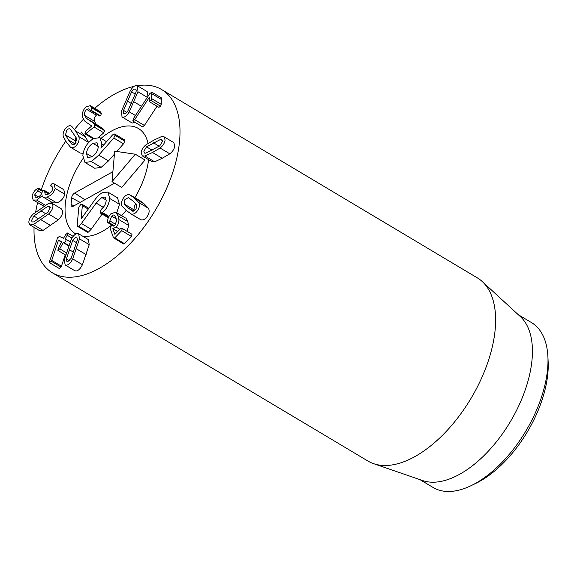 <?xml version="1.0" encoding="UTF-8"?>
<svg xmlns="http://www.w3.org/2000/svg" width="577" height="577" viewBox="0 0 577 577"><rect width="100%" height="100%" fill="white"/><g stroke="black" fill="none" stroke-linecap="round" stroke-linejoin="round"><path stroke-width="0.87" d="M76.597 242.729L72.68 240.4L76.07 237.068L76.856 237.197L77.383 239.852L71.115 258.352L67.725 261.684L66.939 261.547L66.405 258.9L72.68 240.4M69.464 260.717L66.405 258.9M77.26 233.562L78.652 233.793L79.511 238.856L72.716 258.9C70.783 262.773 68.721 264.865 66.535 265.189L65.136 264.951L64.278 259.888L71.079 239.844C73.012 235.979 75.075 233.88 77.26 233.562M78.652 233.793L88.375 239.592L89.233 244.655L79.511 238.856M89.233 244.655L82.439 264.706L72.716 258.9M82.439 264.706C80.506 268.572 78.443 270.663 76.258 270.988L74.859 270.75L65.136 264.951M67.531 232.993L67.221 235.265L65.324 238.705L66.002 239.325L65.821 241.33L64.141 242.715L63.174 242.614L59.748 248.831L57.924 250.44L58.234 248.168L61.696 241.633L58.457 240.212L51.721 260.4L49.644 262.751L49.636 261.172L57.57 237.839L59.359 236.404L63.557 238.251L65.713 234.601L67.531 232.993L73.207 236.375M70.279 241.662L65.295 239.015M70.206 241.835L66.03 239.347L70.206 241.835M68.851 245.521L64.141 242.715M57.924 250.44L65.634 255.041M61.588 242.08L58.457 240.212M61.544 242.167L58.414 240.299M65.237 254.803L61.443 266.199L51.721 260.4M61.443 266.199L61.061 267.108L51.339 261.309M61.061 267.108L59.301 268.514M59.366 268.55L49.608 262.737L59.33 268.536M70.25 129.082L76.748 138.574L75.522 143.118C74.375 144.575 73.236 145.036 72.111 144.495L72.053 144.459M72.111 144.495L68.555 140.009L65.489 134.931L66.708 130.388C67.862 128.931 68.995 128.469 70.12 129.01L70.185 129.039M75.94 136.9L75.212 140.73L65.489 134.931M75.212 140.73L76.02 142.404M83.146 153.381L80.268 153.042L70.545 147.243L66.615 142.49L63.369 136.879C62.655 134.102 63.347 131.34 65.453 128.577C67.61 125.894 69.687 125.115 71.685 126.262L75.609 131.001L78.861 136.626C79.583 139.403 78.89 142.166 76.777 144.928C74.621 147.611 72.543 148.383 70.545 147.243L80.16 152.977M81.407 132.061L85.331 136.799L88.584 142.425L78.861 136.626M94.058 127.012L85.317 134.102L84.956 133.402L85.757 131.181L91.757 125.959L85.057 121.444L82.432 117.246C81.891 113.222 83.11 109.731 86.096 106.788L90.279 105.656L91.786 107.899L90.957 110.142L89.788 109.868L88.908 108.764L86.629 109.37C84.934 111.022 84.242 113.02 84.574 115.364L86.435 118.357L93.921 123.478L94.873 124.856L94.058 127.012L103.781 132.811L98.674 137.254M90.279 105.656L100.001 111.455L101.372 113.215L91.649 107.416M101.372 113.215L100.679 115.941L99.511 115.667M99.886 116.085L89.788 109.868M97.297 114.542L96.352 115.176L86.629 109.37M96.352 115.176C94.65 116.828 93.964 118.819 94.296 121.163L96.157 124.156L86.435 118.357M96.157 124.156L103.644 129.277L93.921 123.478M103.644 129.277L104.596 130.654L103.781 132.811M145.808 153.186L144.43 153.071L143.839 151.239L146.5 146.846L160.485 139.475L161.856 139.591L162.447 141.423L159.793 145.815L145.808 153.186M152.097 150.186L146.5 146.846M162.454 140.651L160.485 139.475M141.192 152.631C141.567 149.688 143.233 147.027 146.19 144.639L153.828 140.175L161.336 136.648L164.07 136.814L165.094 140.031C164.726 142.973 163.06 145.635 160.103 148.022L152.487 152.479L144.95 156.014L142.223 155.855L141.192 152.631M164.07 136.814L173.792 142.613L174.817 145.83C174.449 148.772 172.783 151.441 169.826 153.821L160.103 148.022M169.826 153.821L162.209 158.278L154.672 161.812L144.95 156.014M154.672 161.812L151.946 161.654L142.223 155.855M132.804 121.011L133.395 118.61L149.796 93.611L151.801 92.154L151.527 98.573L150.857 100.398L149.169 101.559L149.356 97.289L134.672 119.663L132.804 121.011L142.577 126.853L144.394 125.461L134.672 119.663M161.409 97.888L151.744 92.118L161.524 97.953L161.25 104.372L151.527 98.573M161.25 104.372L160.579 106.197L158.891 107.358L149.219 101.588M158.891 107.358L149.169 101.559M157.009 106.233L144.394 125.461M135.306 94.101L131.606 91.894C132.861 89.904 134.023 88.959 135.09 89.06C136.158 89.183 136.432 90.286 135.92 92.356L127.878 110.871C126.623 112.861 125.461 113.806 124.387 113.705L123.904 113.554M126.81 112.349L123.565 110.409L131.606 91.894M124.387 113.705C123.327 113.582 123.052 112.486 123.565 110.409M135.09 89.06L135.573 89.219M122.865 117.21L121.999 116.936L121.516 111L130.229 90.942C132.472 87.206 134.607 85.41 136.619 85.555L137.485 85.829L137.968 91.765L129.248 111.823C127.005 115.559 124.877 117.355 122.865 117.21M134.975 122.317L132.587 123.009L131.722 122.735L121.999 116.936M147.344 97.354L137.968 91.765M137.485 85.829L147.207 91.628L147.979 96.381M135.429 115.508L129.248 111.823M37.995 188.34L38.911 189.198L34.728 194.824L35.262 197.247L37.44 197.226C39.885 196.295 41.421 194.68 42.034 192.372L43.672 190.432L44.436 190.432L45.208 194.326L47.725 194.326C50.228 193.475 51.843 191.788 52.586 189.256L51.923 186.508L50.603 185.231L52.154 183.558L54.079 183.839L63.802 189.638L64.862 194.24L55.14 188.441C53.913 192.639 51.216 195.531 47.047 197.11L43.167 197.067L42.193 195.776L36.654 200.046L33.12 200.017L32.161 195.726C33.156 192.444 34.858 190.093 37.274 188.679L38.702 188.34L42.907 190.85M64.862 194.24C63.636 198.445 60.938 201.337 56.77 202.909L47.047 197.11M56.77 202.909L52.889 202.866L43.167 197.067M45.403 205.261L36.654 200.046M51.512 202.051L50.747 202.938M44.011 206.177L33.12 200.017M41.76 193.223L37.656 190.778M38.226 196.908L34.728 194.824M48.598 193.987L44.573 191.586M52.413 186.962L50.891 186.126L52.485 187.071M54.079 183.839L55.14 188.441M50.286 207.641L47.92 206.227L49.68 206.133L50.286 207.547L47.992 212.098L33.892 221.871L32.124 221.965L31.519 220.551L33.819 215.993L47.92 206.227M38.645 218.878L33.819 215.993M52.961 205.7C52.94 208.434 51.49 211.211 48.612 214.024L33.329 224.612L29.889 224.871L28.85 222.397C28.872 219.664 30.321 216.887 33.199 214.074L48.482 203.486L51.923 203.227L52.961 205.7M51.923 203.227L61.645 209.025L62.684 211.499C62.662 214.233 61.212 217.01 58.335 219.823L48.612 214.024M58.335 219.823L43.051 230.411L33.329 224.612M43.051 230.411L39.611 230.67L29.889 224.871M114.83 215.574C113.95 214.702 112.897 214.882 111.678 216.123L109.176 222.664L107.776 222.571L107.654 221.972C107.466 219.181 108.534 216.469 110.849 213.822L115.739 212.17L118.025 215.755L118.905 219.592C119.071 222.426 118.134 224.929 116.092 227.093L112.818 228.694L114.859 234.377L120.867 228.348L122.266 228.463L121.689 230.649L114.758 237.89L113.481 237.717L110.185 228.535L110.697 226.256L114.982 225.08L116.626 220.681L115.963 217.911L114.405 215.221M115.739 212.17L125.461 217.969L116.496 212.812M126.219 218.611L127.748 221.554L128.628 225.391L127.2 231.125M119.893 229.365L116.092 227.093M117.773 231.579L112.861 228.643M117.73 231.622L112.818 228.694M123.204 243.516L124.481 243.689L131.412 236.447L131.989 234.262L122.266 228.463M123.55 244.006L113.481 237.717M115.616 224.316L109.789 220.84M114.275 225.708L109.176 222.664M113.308 226.134L107.776 222.571M136.085 203.869L134.614 205.426L133.878 209.797L124.156 203.998L124.892 199.628L128.382 197.622L132.797 200.875L136.749 204.77L136.021 209.141L132.522 211.146L128.13 207.908L124.156 203.998M130.027 198.603L128.382 197.622M133.878 209.797L134.549 210.706M123.305 198.272C125.281 195.372 127.416 194.211 129.717 194.795L134.564 198.207L138.776 202.541C139.908 204.885 139.519 207.532 137.607 210.497C135.631 213.403 133.489 214.557 131.195 213.973L126.363 210.576L122.129 206.227C120.997 203.883 121.394 201.236 123.305 198.272M130.705 195.235L140.427 201.034L144.286 204.006L148.498 208.34L138.776 202.541M148.498 208.34C149.631 210.684 149.241 213.339 147.33 216.296C145.354 219.202 143.211 220.364 140.918 219.772L131.195 213.973M140.918 219.772L130.2 213.533M41.27 189.876A106.673 56.373 120.8 0 1 54.909 158.762A106.673 56.373 120.8 0 1 65.735 141.192M75.327 128.433A106.673 56.373 120.8 0 1 83.167 119.475M94.722 108.31A106.673 56.373 120.8 0 1 134.066 86.362M137.297 85.735A106.673 56.373 120.8 0 1 161.661 89.565A106.673 56.373 120.8 0 1 155.429 210.057A106.673 56.373 120.8 0 1 52.37 272.791A106.673 56.373 120.8 0 1 34.065 227.36M35.666 212.04A106.673 56.373 120.8 0 1 37.592 202.686M136.98 194.067A61.335 32.413 120.8 0 1 134.888 197.731A61.335 32.413 120.8 0 0 148.585 159.649A61.335 32.413 120.8 0 1 136.98 194.067M126.139 210.389A61.335 32.413 120.8 0 1 121.632 215.683A61.335 32.413 120.8 0 0 126.139 210.389M111.628 225.131A61.335 32.413 120.8 0 1 82.785 236.26A61.335 32.413 120.8 0 0 111.628 225.131M75.847 234.01A61.335 32.413 120.8 0 1 75.594 233.858A61.335 32.413 120.8 0 1 82.908 158.733A61.335 32.413 120.8 0 0 75.594 233.858A61.335 32.413 120.8 0 0 75.847 234.01M101.004 138.372A61.335 32.413 120.8 0 1 138.437 128.498A61.335 32.413 120.8 0 1 148.044 143.377A61.335 32.413 120.8 0 0 138.437 128.498A61.335 32.413 120.8 0 0 111.419 131.102A61.335 32.413 120.8 0 0 101.004 138.372M470.919 485.74L475.441 483.576A90.676 47.913 -59.2 0 0 548.15 361.685L547.905 356.68A96.006 50.733 120.8 0 1 529.188 425.206A96.006 50.733 120.8 0 1 470.919 485.74A96.006 50.733 120.8 0 1 433.111 487.486L419.955 479.638M518.319 314.732L531.475 322.579A96.006 50.733 120.8 0 1 547.905 356.68M482.257 281.554L520.404 316.65A96.006 50.733 120.8 0 1 513.631 415.93A96.006 50.733 120.8 0 1 422.631 480.562L373.622 463.67A106.673 56.373 -59.2 0 0 474.734 391.862A106.673 56.373 -59.2 0 0 482.257 281.554A106.673 56.373 -59.2 0 0 477.273 277.825L161.661 89.565M52.37 272.791L367.982 461.059A106.673 56.373 -59.2 0 0 373.622 463.67M135.299 154.21L145.022 160.009L121.74 187.453L112.017 181.654L135.299 154.21L114.693 151.174L112.017 181.654M114.434 154.146L108.49 160.918L98.768 155.119L113.784 138.018L115.061 135.306L114.65 134.001L124.372 139.8L124.783 141.105L123.507 143.824L116.778 151.484M108.49 160.918L101.148 167.366L94.686 168.246L84.963 162.447L91.426 161.567L98.768 155.119M119.489 204.287L109.767 198.488L107.812 192.054L117.535 197.853L119.489 204.287L116.778 212.79M102.115 214.089L91.152 229.264L88.454 232.084L87.372 232.214L77.657 226.415L78.732 226.285L81.429 223.465L96.164 203.075L101.79 197.478L105.115 197.045L106.182 200.63C105.786 203.912 104.35 206.609 101.869 208.708L100.16 211.694L100.593 213.187L102.454 212.531C106.269 209.602 108.714 204.929 109.767 198.488M114.563 183.176L73.495 206.097A4.003 2.113 120.8 0 1 71.793 206.299A4.003 2.113 120.8 0 1 71.058 204.352L71.635 197.817A4.003 2.113 120.8 0 1 74.642 193.035L112.897 171.686M91.779 156.872L87.675 157.442L86.427 153.46C87.033 149.01 89.211 145.642 92.969 143.348L97.023 142.779L98.285 146.846C97.693 151.246 95.53 154.586 91.779 156.872M91.967 156.764L86.427 153.46M98.299 146.529L92.969 143.348M100.961 148.217L101.941 143.94L99.886 137.708L93.568 138.516C87.221 142.613 83.651 148.26 82.857 155.458L84.963 162.447M114.65 134.001L113.496 134.138L112.306 135.184L100.874 148.166M101.148 167.366L91.426 161.567M107.812 192.054L102.172 192.768C99.46 194.319 96.828 196.952 94.275 200.673L81.169 218.907L82.338 205.6L81.948 204.222L80.751 204.345L78.76 207.597L77.231 224.98L77.657 226.415M108.966 216.411L102.454 212.531M106.211 200.118L101.79 197.478M91.152 229.264L81.429 223.465M73.438 252.163L69.298 249.69M86.175 254.652L76.453 248.853M72.017 238.121L67.221 235.265M68.814 245.614L63.427 242.405M68.706 245.917L63.174 242.614M66.369 252.784L59.748 248.831M74.909 143.803L68.555 140.009M85.331 136.799L75.609 131.001M93.813 138.386L86.204 133.842M101.502 113.698L91.786 107.899M100.679 115.941L90.957 110.142M94.296 121.163L84.574 115.364M104.596 130.654L94.873 124.856M159.238 146.226L153.54 142.829M162.209 158.278L152.487 152.479M161.769 99.648L152.047 93.849M160.579 106.197L150.857 100.398M131.318 103.471L127.366 101.112M141.466 106.305L133.929 101.812M42.467 191.319L38.911 189.198M48.843 193.865L44.631 191.355M45.871 213.807L40.852 210.814M50.689 225.557L40.967 219.758M127.748 221.554L118.025 215.755M128.628 225.391L118.905 219.592M131.412 236.447L121.689 230.649M124.481 243.689L114.758 237.89M116.28 218.871L111.678 216.123M133.554 211.146L128.13 207.908M144.286 204.006L134.564 198.207M103.745 145.022L101.941 143.94M124.783 141.105L115.061 135.306M123.507 143.824L113.784 138.018M88.231 209.119L82.338 205.6M108.613 217.118L101.747 213.028M103.261 207.302L96.164 203.075M88.454 232.084L78.732 226.285M71.635 197.817L80.102 202.412M71.058 204.352L73.885 205.881M74.642 193.035L84.855 199.757M85.317 134.102L93.142 138.768M44.436 190.432L49.528 193.468M106.615 141.718L99.886 137.708M88.808 208.311L81.948 204.222M108.332 217.796L100.593 213.187"/></g></svg>

